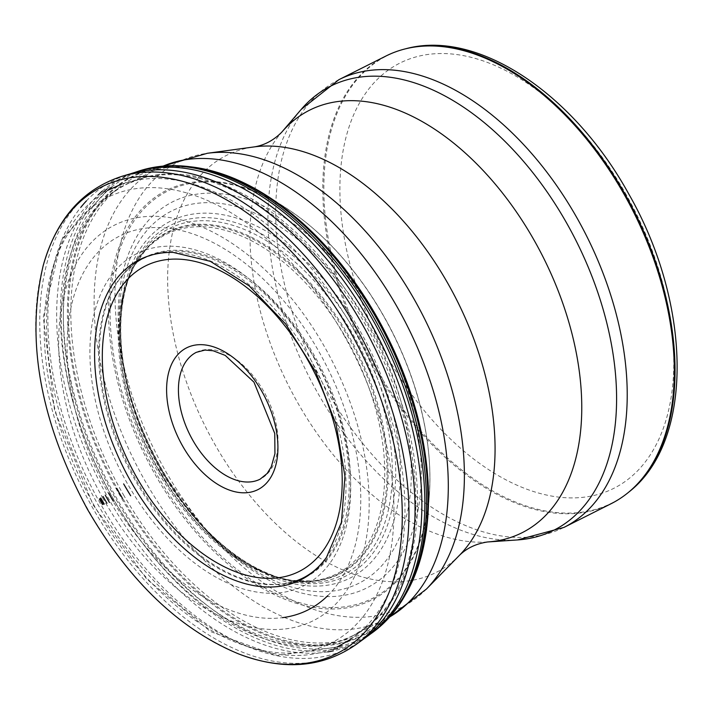 <?xml version="1.0" encoding="UTF-8"?>
<svg xmlns="http://www.w3.org/2000/svg" width="713" height="713" viewBox="0 0 713 713"><rect width="100%" height="100%" fill="white"/><g stroke="black" fill="none" stroke-linecap="round" stroke-linejoin="round"><path stroke-width="0.53" stroke-dasharray="3.56 2.67" d="M611.086 503.726A250.557 151.085 63.3 0 1 363.559 347.712A250.557 151.085 63.3 0 1 386.018 55.988M196.342 352.32A70.988 42.807 63.3 0 1 266.475 396.517A70.988 42.807 63.3 0 1 260.111 479.181M327.802 595.64A209.328 126.219 -116.7 0 0 319.299 352.293A209.328 126.219 -116.7 0 0 111.683 240.709A209.328 126.219 -116.7 0 0 108.572 493.565A209.328 126.219 -116.7 0 0 282.33 617.672M102.538 497.621A221.324 133.456 -116.7 0 0 363.274 552.432A221.324 133.456 -116.7 0 0 176.004 218.731A221.324 133.456 -116.7 0 0 102.538 497.621M626.62 195.389A237.999 143.509 -116.7 0 0 346.242 136.433A237.999 143.509 -116.7 0 0 547.611 495.277A237.999 143.509 -116.7 0 0 626.62 195.389M628.848 492.05A250.343 150.951 63.3 0 1 364.575 347.204A250.343 150.951 63.3 0 1 405.991 48.698M338.925 79.66A250.557 151.085 -116.7 0 0 325.342 388.086A250.557 151.085 -116.7 0 0 563.992 527.397M313.88 356.99A185.888 112.093 63.3 0 1 311.118 581.541A185.888 112.093 63.3 0 1 126.745 482.451A185.888 112.093 63.3 0 1 129.508 257.91A185.888 112.093 63.3 0 1 313.88 356.99M344.566 336.215A249.3 150.327 -116.7 0 0 97.298 203.33A249.3 150.327 -116.7 0 0 93.599 504.474A249.3 150.327 -116.7 0 0 340.867 637.36A249.3 150.327 -116.7 0 0 344.566 336.215M365.787 325.262A252.66 152.35 -116.7 0 0 141.967 178.295A252.66 152.35 -116.7 0 0 102.494 478.949A252.66 152.35 -116.7 0 0 367.338 626.629A252.66 152.35 -116.7 0 0 365.787 325.262M354.352 330.779A255.468 154.044 63.3 0 1 355.921 635.497A255.468 154.044 63.3 0 1 97.173 503.191A255.468 154.044 63.3 0 1 128.037 182.172A255.468 154.044 63.3 0 1 354.352 330.779M367.516 324.406A252.464 152.234 63.3 0 1 353.835 635.167A252.464 152.234 63.3 0 1 113.376 494.795A252.464 152.234 63.3 0 1 127.057 184.034A252.464 152.234 63.3 0 1 367.516 324.406M389.753 616.905A252.464 152.234 63.3 0 1 384.592 619.704A252.464 152.234 63.3 0 1 144.133 479.332A252.464 152.234 63.3 0 1 157.814 168.58A252.464 152.234 63.3 0 1 163.143 166.111M426.401 589.09A249.042 150.176 63.3 0 1 164.338 468.887A249.042 150.176 63.3 0 1 207.331 153.286M459.475 555.293A233.383 140.728 63.3 0 1 213.891 442.657A233.383 140.728 63.3 0 1 254.184 146.905M487.54 541.969A236.484 142.6 63.3 0 1 296.84 401.223A236.484 142.6 63.3 0 1 281.617 132.333M517.576 539.928A248.516 149.855 63.3 0 1 317.178 392.016A248.516 149.855 63.3 0 1 301.18 109.445M238.302 653.794A261.297 157.564 63.3 0 1 87.476 508.565A261.297 157.564 63.3 0 1 43.19 265.646M357.284 643.661A263.159 158.687 63.3 0 1 92.129 506.881A263.159 158.687 63.3 0 1 91.906 506.488A263.159 158.687 63.3 0 1 122.297 176.2M363.585 638.919A261.733 157.823 63.3 0 1 100.578 503.975A261.733 157.823 63.3 0 1 99.713 502.451A261.733 157.823 63.3 0 1 80.863 207.269M86.389 200.923A261.733 157.823 63.3 0 1 129.864 173.972M327.757 651.887A260.325 156.976 63.3 0 1 109.793 500.802A260.325 156.976 63.3 0 1 108.233 498.048A260.325 156.976 63.3 0 1 98.082 194.988M102.235 191.155A260.325 156.976 63.3 0 1 134.846 172.403M367.819 635.862A260.325 156.976 63.3 0 1 333.31 650.844M332.873 649.391A259.79 156.655 63.3 0 1 113.688 499.465A259.79 156.655 63.3 0 1 111.834 496.195A259.79 156.655 63.3 0 1 103.144 192.376M106.861 189.052A259.79 156.655 63.3 0 1 138.358 171.227M370.858 633.741A259.79 156.655 63.3 0 1 337.757 648.384M337.481 646.834A258.846 156.076 63.3 0 1 116.736 498.423A258.846 156.076 63.3 0 1 114.624 494.706A258.846 156.076 63.3 0 1 107.939 190.202M111.362 187.296A258.846 156.076 63.3 0 1 188.517 166.566M404.521 596.264A258.846 156.076 63.3 0 1 341.857 645.826M346.465 642.003A256.947 154.935 63.3 0 1 120.827 497.059A256.947 154.935 63.3 0 1 118.34 492.683A256.947 154.935 63.3 0 1 191.601 166.931M406.062 593.572A256.947 154.935 63.3 0 1 347.694 641.647M348.443 640.773A256.448 154.632 63.3 0 1 121.816 496.72A256.448 154.632 63.3 0 1 119.24 492.184A256.448 154.632 63.3 0 1 200.968 168.384M410.492 585.195A256.448 154.632 63.3 0 1 349.031 640.595M124.142 495.954A254.987 153.75 63.3 0 1 121.326 491.016A254.987 153.75 63.3 0 1 88.786 225.7A254.987 153.75 63.3 0 1 268.195 196.565L283.899 206.601A229.096 138.144 63.3 0 1 429.288 495.829A229.096 138.144 63.3 0 1 327.312 608.911A229.096 138.144 63.3 0 1 160.683 483.993A229.096 138.144 63.3 0 1 153.928 472.443A229.096 138.144 63.3 0 1 124.258 234.934A229.096 138.144 63.3 0 1 283.899 206.601C313.399 225.424 340.03 251.484 363.808 284.763A227.964 137.457 63.3 0 1 414.226 385.073A227.964 137.457 63.3 0 1 365.27 601.594A227.964 137.457 63.3 0 1 162.163 483.503A227.964 137.457 63.3 0 1 155.238 471.685A227.964 137.457 63.3 0 1 149.115 203.713A227.964 137.457 63.3 0 1 363.808 284.763C385.653 315.672 402.462 349.103 414.226 385.073C426.757 424.012 431.784 460.928 429.288 495.829L427.978 514.421A254.987 153.75 63.3 0 1 312.303 642.805A254.987 153.75 63.3 0 1 124.142 495.954M166.387 482.175A223.356 134.686 63.3 0 1 158.91 469.448L166.387 482.175M293.337 581.79L281.849 584.045L311.804 580.97L291.67 580.373L281.172 578.243C244.604 566.987 210.397 539.839 178.571 496.792L201.939 525.864L169.026 481.462A216.101 130.31 63.3 0 1 160.951 467.808A216.101 130.31 63.3 0 1 124.169 371.152A216.101 130.31 63.3 0 1 264.585 206.547A216.101 130.31 63.3 0 1 417.809 511.373A216.101 130.31 63.3 0 1 201.939 525.864A216.101 130.31 63.3 0 1 169.026 481.471C147.377 446.338 132.422 409.565 124.169 371.152L124.722 373.79A208.356 125.64 63.3 0 1 260.343 215.647A208.356 125.64 63.3 0 1 407.979 509.349A208.356 125.64 63.3 0 1 200.148 523.85A208.356 125.64 63.3 0 1 168.785 481.792A208.356 125.64 63.3 0 1 160.291 467.487A208.356 125.64 63.3 0 1 124.722 373.79L133.429 406.838A199.765 120.461 63.3 0 1 248.204 222.296A199.765 120.461 63.3 0 1 395.403 515.125A199.765 120.461 63.3 0 1 178.82 497.139A199.765 120.461 63.3 0 1 168.669 482.095A199.765 120.461 63.3 0 1 159.694 467.06A199.765 120.461 63.3 0 1 133.429 406.838L133.554 407.248A196.075 118.233 63.3 0 1 246.493 226.654A196.075 118.233 63.3 0 1 390.876 513.895A196.075 118.233 63.3 0 1 178.571 496.792A196.075 118.233 63.3 0 1 168.687 482.202A196.075 118.233 63.3 0 1 159.498 466.855A196.075 118.233 63.3 0 1 133.554 407.248C118.002 356.028 116.611 312.383 129.392 276.314A193.776 116.852 63.3 0 1 360.796 349.103A193.776 116.852 63.3 0 1 281.172 578.243A193.776 116.852 63.3 0 1 168.134 482.46A193.776 116.852 63.3 0 1 158.856 466.979A193.776 116.852 63.3 0 1 129.392 276.314L128.34 279.157A191.405 115.417 63.3 0 1 356.901 351.063A191.405 115.417 63.3 0 1 278.266 577.396A191.405 115.417 63.3 0 1 166.753 483.013A191.405 115.417 63.3 0 1 157.439 467.487A191.405 115.417 63.3 0 1 128.34 279.157L133.946 266.617A190.87 115.096 63.3 0 1 355.965 351.536A190.87 115.096 63.3 0 1 291.67 580.373A190.87 115.096 63.3 0 1 166.37 483.164A190.87 115.096 63.3 0 1 157.056 467.639A190.87 115.096 63.3 0 1 133.946 266.617L145.488 250.111A189.961 114.543 63.3 0 1 353.853 352.596A189.961 114.543 63.3 0 1 311.804 580.97A189.961 114.543 63.3 0 1 165.175 483.61A189.961 114.543 63.3 0 1 155.897 468.147A189.961 114.543 63.3 0 1 145.488 250.111L125.14 272.304A178.981 107.921 63.3 0 1 321.465 368.879A178.981 107.921 63.3 0 1 281.849 584.045A178.981 107.921 63.3 0 1 143.233 491.596A178.981 107.921 63.3 0 1 134.953 477.746A178.981 107.921 63.3 0 1 125.14 272.304L133.812 264.425A178.642 107.716 63.3 0 1 320.173 369.521A178.642 107.716 63.3 0 1 293.337 581.79A178.642 107.716 63.3 0 1 142.243 491.943A178.642 107.716 63.3 0 1 134.017 478.191A178.642 107.716 63.3 0 1 133.812 264.425L138.919 260.994C148.794 255.031 160.256 252.179 173.286 252.429A179.221 108.073 63.3 0 1 316.866 371.188A179.221 108.073 63.3 0 1 326.527 557.272M162.912 166.129L127.057 184.034L141.967 178.295L121.424 184.257M389.601 617.075L353.835 635.167L367.338 626.629L350.297 639.561M107.583 190.398L61.585 239.523L43.297 317.071L54.544 410.438L93.127 504.956L146.628 579.001L210.549 631.593L276.858 655.612L337.115 647.012"/><path stroke-width="1.07" d="M338.925 79.66L386.018 55.988A250.557 151.085 63.3 0 1 405.011 48.947A250.557 151.085 63.3 0 1 624.668 195.309A250.557 151.085 63.3 0 1 628.073 492.683A250.557 151.085 63.3 0 1 611.086 503.726L563.992 527.397A250.557 151.085 -116.7 0 0 577.575 218.98A250.557 151.085 -116.7 0 0 338.925 79.66L301.18 109.445A248.516 149.855 63.3 0 1 576.149 240.851A248.516 149.855 63.3 0 1 517.576 539.928L487.54 541.969C476.15 543.698 466.792 548.137 459.475 555.293L426.401 589.09L389.601 617.075M192.492 439.707A70.988 42.807 63.3 0 1 196.342 352.32L204.996 350.065L213.151 350.769L225.21 355.395L253.962 382.141L274.746 433.442L274.942 453.637L271.279 466.819L267.125 473.521L260.111 479.181A70.988 42.807 63.3 0 1 192.492 439.707M282.33 617.672A209.328 126.219 -116.7 0 0 327.802 595.64M625.453 194.934A250.343 150.951 63.3 0 1 628.848 492.05C694.836 440.652 691.619 303.177 628.616 193.74C573.974 94.446 478.494 29.135 405.991 48.698A250.343 150.951 63.3 0 1 625.453 194.934M182.332 445.518A79.348 47.842 63.3 0 1 208.668 345.538A79.348 47.842 63.3 0 1 275.806 465.17A79.348 47.842 63.3 0 1 182.332 445.518M136.201 476.444A170.995 103.109 -116.7 0 0 337.641 518.797A170.995 103.109 -116.7 0 0 192.965 260.976A170.995 103.109 -116.7 0 0 136.201 476.444M163.143 166.111A252.464 152.234 63.3 0 1 407.221 325.77A252.464 152.234 63.3 0 1 389.753 616.905M487.54 541.969A236.484 142.6 63.3 0 0 543.279 257.375A236.484 142.6 63.3 0 0 281.617 132.333C273.444 140.443 264.3 145.3 254.184 146.905L207.331 153.286A249.042 150.176 63.3 0 1 423.87 317.401A249.042 150.176 63.3 0 1 426.401 589.09M254.184 146.905A233.383 140.728 63.3 0 1 457.095 300.699A233.383 140.728 63.3 0 1 459.475 555.293M102.253 504.127A218.802 131.932 63.3 0 1 99.33 499.011L102.529 504.59A218.802 131.932 63.3 0 1 102.253 504.127M43.19 265.646A261.297 157.564 63.3 0 1 247.438 213.232A261.297 157.564 63.3 0 1 402.221 521.141A261.297 157.564 63.3 0 1 238.302 653.794C179.052 629.035 128.661 580.685 87.129 508.743C40.231 421.436 25.588 340.404 43.19 265.646C56.461 218.731 82.824 188.918 122.297 176.2A263.159 158.687 63.3 0 1 366.143 346.42A263.159 158.687 63.3 0 1 357.284 643.661L370.858 633.741C384.387 624.267 395.608 611.781 404.521 596.264L414.886 575.32A256.448 154.632 63.3 0 1 410.492 585.195M80.863 207.269A261.733 157.823 63.3 0 1 86.389 200.923M122.297 176.2L129.864 173.972A261.733 157.823 63.3 0 1 372.462 343.238A261.733 157.823 63.3 0 1 363.585 638.919M98.082 194.988A260.325 156.976 63.3 0 1 102.235 191.155M129.864 173.972L134.846 172.403A260.325 156.976 63.3 0 1 379.512 339.7A260.325 156.976 63.3 0 1 367.819 635.862M333.31 650.844A260.325 156.976 63.3 0 1 327.757 651.887M103.144 192.376A259.79 156.655 63.3 0 1 106.861 189.052M134.846 172.403L138.358 171.227A259.79 156.655 63.3 0 1 382.56 338.167A259.79 156.655 63.3 0 1 370.858 633.741M337.757 648.384A259.79 156.655 63.3 0 1 332.873 649.391M107.939 190.202A258.846 156.076 63.3 0 1 111.362 187.296M138.358 171.227C154.035 166.013 170.755 164.462 188.517 166.566A258.846 156.076 63.3 0 1 384.36 337.258A258.846 156.076 63.3 0 1 404.521 596.264M341.857 645.826A258.846 156.076 63.3 0 1 337.481 646.834M188.517 166.566L191.601 166.931A256.947 154.935 63.3 0 1 386.098 336.384A256.947 154.935 63.3 0 1 406.062 593.572M347.694 641.647A256.947 154.935 63.3 0 1 346.465 642.003M200.968 168.384A256.448 154.632 63.3 0 1 211.511 170.746A256.448 154.632 63.3 0 1 386.473 336.197A256.448 154.632 63.3 0 1 414.886 575.32C422.141 557.165 426.508 536.871 427.978 514.421A254.987 153.75 63.3 0 0 268.195 196.565C249.309 184.355 230.415 175.746 211.511 170.746L191.601 166.931M349.031 640.595A256.448 154.632 63.3 0 1 348.443 640.773M137.974 493.414A179.221 108.073 63.3 0 1 130.105 480.205A179.221 108.073 63.3 0 1 173.286 252.429L210.282 261.315L249.238 285.922L285.681 324.032L315.672 371.794L336.108 424.342L344.949 476.329L341.465 522.281L326.527 557.272A179.221 108.073 63.3 0 1 137.974 493.414M130.693 495.793A184.569 111.29 63.3 0 1 123.652 483.895L130.693 495.793M122.484 498.378A193.669 116.78 63.3 0 1 116.54 488.245L122.484 498.378M113.385 501.257A203.642 122.796 63.3 0 1 108.634 493.057L113.385 501.257M109.481 502.487A207.875 125.345 63.3 0 1 105.23 495.125L109.481 502.487M106.977 503.262A211.128 127.306 63.3 0 1 103.073 496.489L106.977 503.262M104.267 504.082A215.397 129.882 63.3 0 1 100.774 498.004L104.267 504.082M103.652 504.26A216.431 130.506 63.3 0 1 100.257 498.351L103.652 504.26M405.991 48.698L405.011 48.947M628.848 492.05L628.073 492.683M207.331 153.286L162.912 166.129M281.617 132.333L301.18 109.445M563.992 527.397L517.576 539.928M121.424 184.257L107.583 190.398M350.297 639.561L337.115 647.012M238.302 653.794C283.872 671.138 323.533 667.76 357.284 643.661M293.337 581.79C306.519 577.931 317.579 569.758 326.527 557.272"/></g></svg>

